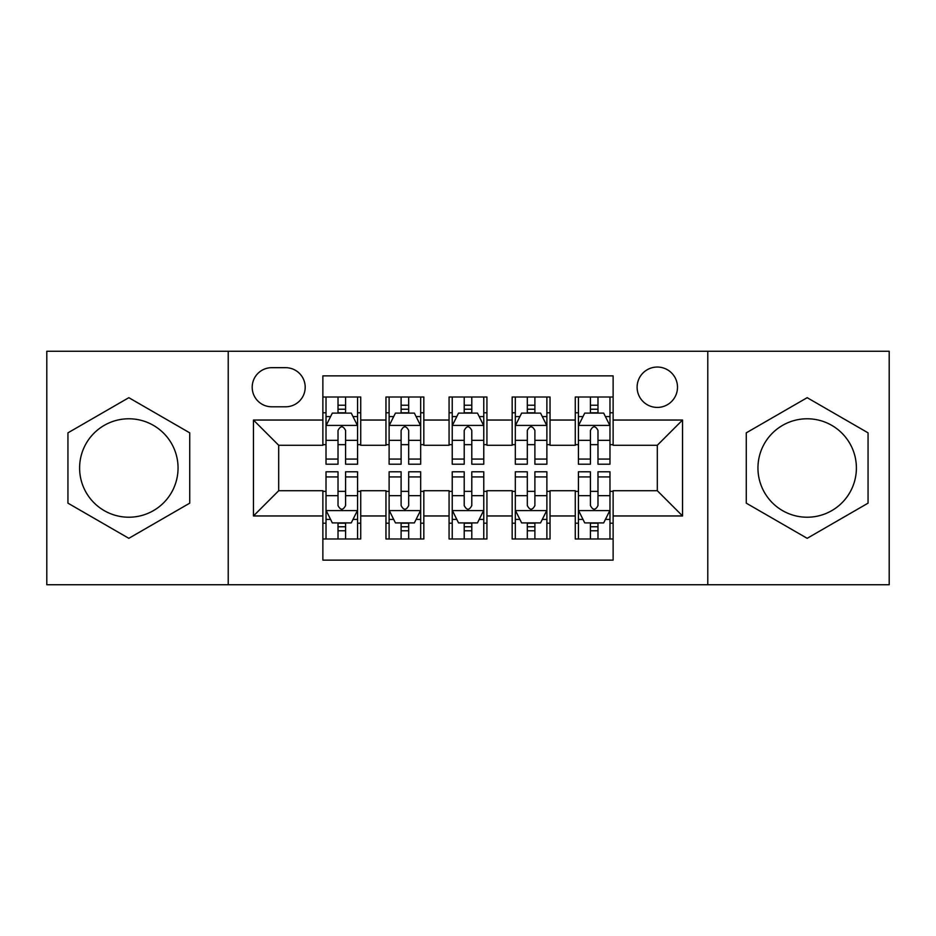 <?xml version="1.0" encoding="UTF-8"?>
<svg xmlns="http://www.w3.org/2000/svg" width="936" height="936" viewBox="0 0 936 936"><rect width="100%" height="100%" fill="white"/><g stroke="black" fill="none" stroke-linecap="round" stroke-linejoin="round"><path stroke-width="1.4" d="M807.171 418.778A49.222 49.222 0 0 0 757.949 468A49.222 49.222 0 0 0 807.171 517.222A49.222 49.222 0 0 0 856.393 468A49.222 49.222 0 0 0 807.171 418.778M657.306 367.041A20.194 20.194 0 0 0 637.112 387.235A20.194 20.194 0 0 0 657.306 407.417A20.194 20.194 0 0 0 677.5 387.235A20.194 20.194 0 0 0 657.306 367.041M128.829 517.222A49.222 49.222 0 0 1 79.607 468A49.222 49.222 0 0 1 128.829 418.778A49.222 49.222 0 0 1 178.051 468A49.222 49.222 0 0 1 128.829 517.222M707.78 584.743L889.2 584.743L889.2 351.257L707.78 351.257L707.78 584.743L228.22 584.743L228.22 351.257L46.8 351.257L46.8 584.743L228.22 584.743M613.127 397.016L575.277 397.016L575.277 420.042L550.029 420.042L550.029 445.279L575.277 445.279L575.277 420.042M550.029 420.042L550.029 397.016L512.168 397.016L512.168 420.042L486.931 420.042L486.931 445.279L512.168 445.279L512.168 420.042M486.931 420.042L486.931 397.016L449.069 397.016L449.069 420.042L423.832 420.042L423.832 445.279L449.069 445.279L449.069 420.042M423.832 420.042L423.832 397.016L385.971 397.016L385.971 445.279L360.723 445.279L360.723 397.016L322.873 397.016M322.873 538.984L360.723 538.984L360.723 490.721L385.971 490.721L385.971 538.984L423.832 538.984L423.832 490.721L449.069 490.721L449.069 515.958L423.832 515.958M449.069 515.958L449.069 538.984L486.931 538.984L486.931 490.721L512.168 490.721L512.168 515.958L486.931 515.958M512.168 515.958L512.168 538.984L550.029 538.984L550.029 490.721L575.277 490.721L575.277 515.958L550.029 515.958M271.756 406.797L285.632 406.797A19.562 19.562 0 0 0 305.195 387.235A19.562 19.562 0 0 0 285.632 367.672L271.756 367.672A19.562 19.562 0 0 0 252.194 387.235A19.562 19.562 0 0 0 271.756 406.797M707.78 351.257L228.22 351.257M613.127 420.042L613.127 375.874L322.873 375.874L322.873 445.279L278.694 445.279L278.694 490.721L322.873 490.721L322.873 560.126L613.127 560.126L613.127 490.721L657.306 490.721L657.306 445.279L613.127 445.279L613.127 420.042L682.543 420.042L682.543 515.958L613.127 515.958M322.873 515.958L253.457 515.958L253.457 420.042L322.873 420.042M575.277 515.958L575.277 538.984L613.127 538.984M322.873 412.788L326.02 412.788M338.013 412.788L345.583 412.788M357.575 412.788L360.723 412.788M322.873 444.647L326.02 444.647M338.013 444.647L345.583 444.647M357.575 444.647L360.723 444.647M322.873 491.353L326.02 491.353M338.013 491.353L345.583 491.353M357.575 491.353L360.723 491.353M322.873 523.212L326.02 523.212M338.013 523.212L345.583 523.212M357.575 523.212L360.723 523.212M385.971 444.647L389.119 444.647M401.111 444.647L408.681 444.647M420.673 444.647L423.832 444.647M385.971 412.788L389.119 412.788M401.111 412.788L408.681 412.788M420.673 412.788L423.832 412.788M385.971 491.353L389.119 491.353M401.111 491.353L408.681 491.353M420.673 491.353L423.832 491.353M385.971 523.212L389.119 523.212M401.111 523.212L408.681 523.212M420.673 523.212L423.832 523.212M449.069 491.353L452.228 491.353M464.209 491.353L471.791 491.353M483.772 491.353L486.931 491.353M449.069 523.212L452.228 523.212M464.209 523.212L471.791 523.212M483.772 523.212L486.931 523.212M449.069 412.788L452.228 412.788M464.209 412.788L471.791 412.788M483.772 412.788L486.931 412.788M449.069 444.647L452.228 444.647M464.209 444.647L471.791 444.647M483.772 444.647L486.931 444.647M512.168 491.353L515.327 491.353M527.319 491.353L534.889 491.353M546.881 491.353L550.029 491.353M512.168 523.212L515.327 523.212M527.319 523.212L534.889 523.212M546.881 523.212L550.029 523.212M512.168 412.788L515.327 412.788M527.319 412.788L534.889 412.788M546.881 412.788L550.029 412.788M512.168 444.647L515.327 444.647M527.319 444.647L534.889 444.647M546.881 444.647L550.029 444.647M575.277 491.353L578.425 491.353M590.417 491.353L597.987 491.353M609.98 491.353L613.127 491.353M575.277 523.212L578.425 523.212M590.417 523.212L597.987 523.212M609.98 523.212L613.127 523.212M575.277 412.788L578.425 412.788M590.417 412.788L597.987 412.788M609.98 412.788L613.127 412.788M575.277 444.647L578.425 444.647M590.417 444.647L597.987 444.647M609.98 444.647L613.127 444.647M278.694 445.279L253.457 420.042M278.694 490.721L253.457 515.958M682.543 420.042L657.306 445.279M682.543 515.958L657.306 490.721M128.829 538.317L189.727 503.159L189.727 432.841L128.829 397.683L67.942 432.841L67.942 503.159L128.829 538.317M868.058 432.841L807.171 397.683L746.273 432.841L746.273 503.159L807.171 538.317L868.058 503.159L868.058 432.841M345.583 405.218L338.013 405.218M357.575 459.073L345.583 459.073L345.583 464.209L357.575 464.209L357.575 425.728L351.257 413.104L332.327 413.104L326.02 425.728L326.02 464.209L338.013 464.209L338.013 459.073L326.02 459.073M326.02 425.728L326.02 397.016M357.575 425.728L357.575 397.016M338.013 413.104L338.013 397.016M345.583 397.016L345.583 413.104M345.583 459.073L345.583 430.455C343.067 425.587 340.54 425.587 338.013 430.455L338.013 459.073M338.013 530.782L345.583 530.782M326.02 476.927L338.013 476.927L338.013 471.791L326.02 471.791L326.02 510.272L332.327 522.896L351.257 522.896L357.575 510.272L357.575 471.791L345.583 471.791L345.583 476.927L357.575 476.927M357.575 510.272L357.575 538.984M326.02 510.272L326.02 538.984M345.583 522.896L345.583 538.984M338.013 538.984L338.013 522.896M338.013 476.927L338.013 505.545C340.529 510.412 343.056 510.412 345.583 505.545L345.583 476.927M408.681 405.218L401.111 405.218M420.673 459.073L408.681 459.073L408.681 464.209L420.673 464.209L420.673 425.728L414.367 413.104L395.437 413.104L389.119 425.728L389.119 464.209L401.111 464.209L401.111 459.073L389.119 459.073M389.119 425.728L389.119 397.016M420.673 425.728L420.673 397.016M401.111 413.104L401.111 397.016M408.681 397.016L408.681 413.104M408.681 459.073L408.681 430.455C406.165 425.587 403.638 425.587 401.111 430.455L401.111 459.073M471.791 405.218L464.209 405.218M483.772 459.073L471.791 459.073L471.791 464.209L483.772 464.209L483.772 425.728L477.465 413.104L458.535 413.104L452.228 425.728L452.228 464.209L464.209 464.209L464.209 459.073L452.228 459.073M452.228 425.728L452.228 397.016M483.772 425.728L483.772 397.016M464.209 413.104L464.209 397.016M471.791 397.016L471.791 413.104M471.791 459.073L471.791 430.455C469.264 425.587 466.736 425.587 464.209 430.455L464.209 459.073M534.889 405.218L527.319 405.218M546.881 459.073L534.889 459.073L534.889 464.209L546.881 464.209L546.881 425.728L540.563 413.104L521.633 413.104L515.327 425.728L515.327 464.209L527.319 464.209L527.319 459.073L515.327 459.073M515.327 425.728L515.327 397.016M546.881 425.728L546.881 397.016M527.319 413.104L527.319 397.016M534.889 397.016L534.889 413.104M534.889 459.073L534.889 430.455C532.362 425.587 529.846 425.587 527.319 430.455L527.319 459.073M597.987 405.218L590.417 405.218M609.98 459.073L597.987 459.073L597.987 464.209L609.98 464.209L609.98 425.728L603.673 413.104L584.743 413.104L578.425 425.728L578.425 464.209L590.417 464.209L590.417 459.073L578.425 459.073M578.425 425.728L578.425 397.016M609.98 425.728L609.98 397.016M590.417 413.104L590.417 397.016M597.987 397.016L597.987 413.104M597.987 459.073L597.987 430.455C595.471 425.587 592.944 425.587 590.417 430.455L590.417 459.073M401.111 530.782L408.681 530.782M389.119 476.927L401.111 476.927L401.111 471.791L389.119 471.791L389.119 510.272L395.437 522.896L414.367 522.896L420.673 510.272L420.673 471.791L408.681 471.791L408.681 476.927L420.673 476.927M420.673 510.272L420.673 538.984M389.119 510.272L389.119 538.984M408.681 522.896L408.681 538.984M401.111 538.984L401.111 522.896M401.111 476.927L401.111 505.545C403.638 510.412 406.154 510.412 408.681 505.545L408.681 476.927M464.209 530.782L471.791 530.782M452.228 476.927L464.209 476.927L464.209 471.791L452.228 471.791L452.228 510.272L458.535 522.896L477.465 522.896L483.772 510.272L483.772 471.791L471.791 471.791L471.791 476.927L483.772 476.927M483.772 510.272L483.772 538.984M452.228 510.272L452.228 538.984M471.791 522.896L471.791 538.984M464.209 538.984L464.209 522.896M464.209 476.927L464.209 505.545C466.736 510.412 469.264 510.412 471.791 505.545L471.791 476.927M527.319 530.782L534.889 530.782M515.327 476.927L527.319 476.927L527.319 471.791L515.327 471.791L515.327 510.272L521.633 522.896L540.563 522.896L546.881 510.272L546.881 471.791L534.889 471.791L534.889 476.927L546.881 476.927M546.881 510.272L546.881 538.984M515.327 510.272L515.327 538.984M534.889 522.896L534.889 538.984M527.319 538.984L527.319 522.896M527.319 476.927L527.319 505.545C529.835 510.412 532.362 510.412 534.889 505.545L534.889 476.927M590.417 530.782L597.987 530.782M578.425 476.927L590.417 476.927L590.417 471.791L578.425 471.791L578.425 510.272L584.743 522.896L603.673 522.896L609.98 510.272L609.98 471.791L597.987 471.791L597.987 476.927L609.98 476.927M609.98 510.272L609.98 538.984M578.425 510.272L578.425 538.984M597.987 522.896L597.987 538.984M590.417 538.984L590.417 522.896M590.417 476.927L590.417 505.545C592.933 510.412 595.46 510.412 597.987 505.545L597.987 476.927M385.971 515.958L360.723 515.958M385.971 420.042L360.723 420.042M357.412 425.412L326.184 425.412M326.02 416.578L330.595 416.578M353.001 416.578L357.575 416.578M338.013 440.353L326.02 440.353M357.575 440.353L345.583 440.353M345.583 409.231L338.013 409.231M326.184 510.588L357.412 510.588M357.575 519.421L353.001 519.421M330.595 519.421L326.02 519.421M345.583 495.647L357.575 495.647M326.02 495.647L338.013 495.647M338.013 526.769L345.583 526.769M420.521 425.412L389.282 425.412M389.119 416.578L393.693 416.578M416.099 416.578L420.673 416.578M401.111 440.353L389.119 440.353M420.673 440.353L408.681 440.353M408.681 409.231L401.111 409.231M483.62 425.412L452.38 425.412M452.228 416.578L456.803 416.578M479.197 416.578L483.772 416.578M464.209 440.353L452.228 440.353M483.772 440.353L471.791 440.353M471.791 409.231L464.209 409.231M546.718 425.412L515.479 425.412M515.327 416.578L519.901 416.578M542.307 416.578L546.881 416.578M527.319 440.353L515.327 440.353M546.881 440.353L534.889 440.353M534.889 409.231L527.319 409.231M609.816 425.412L578.588 425.412M578.425 416.578L582.999 416.578M605.405 416.578L609.98 416.578M590.417 440.353L578.425 440.353M609.98 440.353L597.987 440.353M597.987 409.231L590.417 409.231M389.282 510.588L420.521 510.588M420.673 519.421L416.099 519.421M393.693 519.421L389.119 519.421M408.681 495.647L420.673 495.647M389.119 495.647L401.111 495.647M401.111 526.769L408.681 526.769M452.38 510.588L483.62 510.588M483.772 519.421L479.197 519.421M456.803 519.421L452.228 519.421M471.791 495.647L483.772 495.647M452.228 495.647L464.209 495.647M464.209 526.769L471.791 526.769M515.479 510.588L546.718 510.588M546.881 519.421L542.307 519.421M519.901 519.421L515.327 519.421M534.889 495.647L546.881 495.647M515.327 495.647L527.319 495.647M527.319 526.769L534.889 526.769M578.588 510.588L609.816 510.588M609.98 519.421L605.405 519.421M582.999 519.421L578.425 519.421M597.987 495.647L609.98 495.647M578.425 495.647L590.417 495.647M590.417 526.769L597.987 526.769"/></g></svg>
